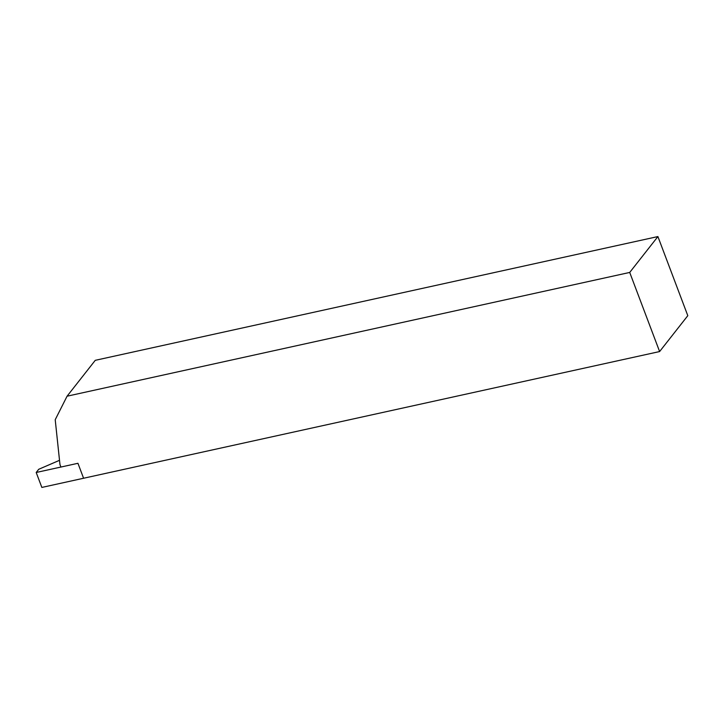<?xml version="1.0" encoding="UTF-8"?>
<svg xmlns="http://www.w3.org/2000/svg" width="724" height="724" viewBox="0 0 724 724"><rect width="100%" height="100%" fill="white"/><g stroke="black" fill="none" stroke-linecap="round" stroke-linejoin="round"><path stroke-width="1.09" d="M657.908 236.567L687.8 315.682L659.609 351.556L83.586 478.247L77.939 463.297L60.907 467.043L59.965 464.555L55.214 419.721L67.07 396.2L95.26 360.326L657.908 236.567L629.717 272.441L67.07 396.2M659.609 351.556L629.717 272.441M83.586 478.247L41.847 487.433L36.2 472.482L77.939 463.297L83.586 478.247M36.2 472.482L38.707 469.297L59.522 460.31"/></g></svg>
